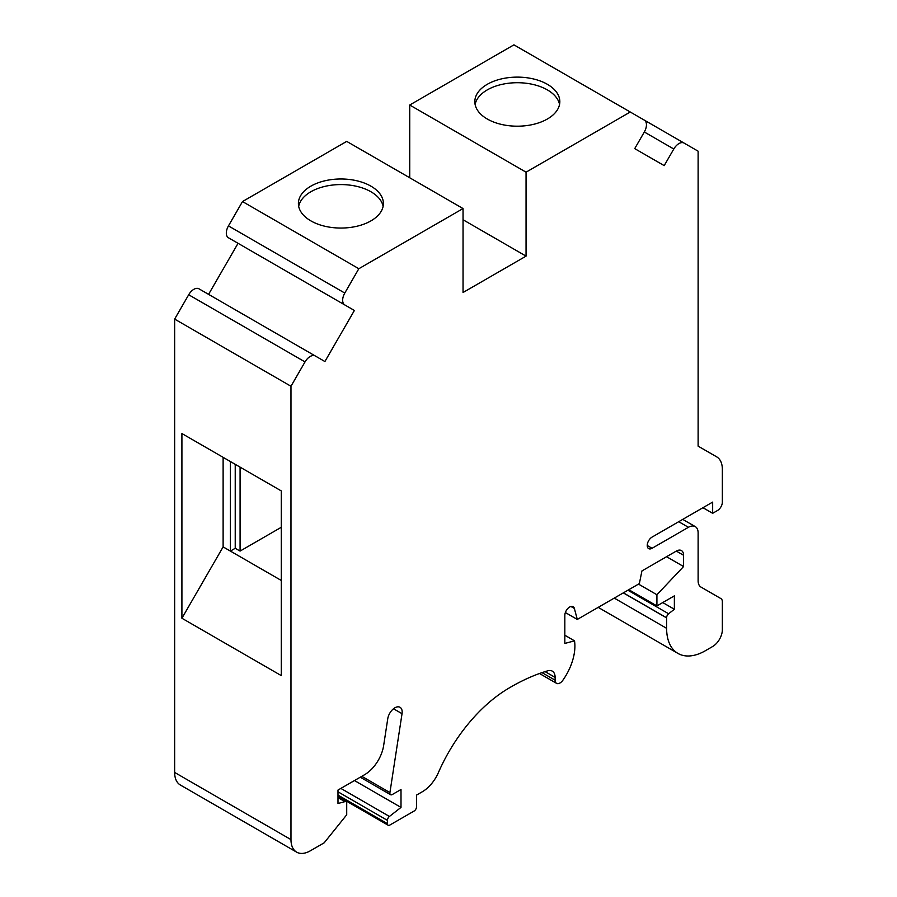<?xml version="1.0" encoding="UTF-8"?>
<svg xmlns="http://www.w3.org/2000/svg" width="897" height="897" viewBox="0 0 897 897"><rect width="100%" height="100%" fill="white"/><g stroke="black" fill="none" stroke-linecap="round" stroke-linejoin="round"><path stroke-width="1.35" d="M235.227 464.332L235.227 548.28L240.082 551.083L240.082 467.124M683.581 555.277L676.304 551.083A10.282 5.931 -60 0 1 681.451 550.579A10.282 5.931 -60 0 1 683.581 555.277L683.581 566.534L656.918 594.745L656.918 605.935L674.365 595.855L674.365 609.265L668.613 613.761A3.431 1.973 120 0 0 666.617 617.786A3.431 1.973 -60 0 0 666.617 617.898L666.617 628.326A54.84 31.664 -60 0 0 677.975 653.431A54.84 31.664 -60 0 0 704.571 651.188L712.655 646.513A13.713 7.916 -60 0 0 722.354 629.716L722.354 601.741A6.851 3.958 -60 0 0 720.93 598.602L700.961 587.064A13.713 7.916 -60 0 1 698.124 580.785L698.124 532.896A13.713 7.916 -60 0 0 695.276 526.617L682.752 519.385M209.539 449.498L181.912 433.543L181.912 618.246L223.118 546.89L223.118 457.335M223.118 546.89L281.277 580.46M230.383 461.529L230.383 551.083L235.227 548.28M676.304 551.083L641.938 570.929L639.348 583.622L577.298 619.435L574.36 608.446A6.851 3.958 -60 0 0 573.105 606.664A6.851 3.958 -60 0 0 567.823 608.502A6.851 3.958 -60 0 0 564.83 615.398L564.83 643.429L574.517 640.839A41.127 23.748 -60 0 1 562.811 680.318A6.851 3.958 -60 0 1 556.555 683.346A6.851 3.958 -60 0 1 555.131 680.206L555.131 677.414A13.713 7.916 -60 0 0 552.294 671.135A13.713 7.916 -60 0 0 547.742 670.81A218.666 126.242 -60 0 0 507.747 688.829A121.33 70.044 -60 0 0 438.409 772.575A27.415 15.832 -60 0 1 422.33 791.748L416.511 795.101L416.511 806.863A3.431 1.973 -60 0 1 414.089 811.056L389.847 825.049A3.431 1.973 -60 0 1 388.143 825.218A3.431 1.973 -60 0 1 387.426 823.648L387.426 820.363A3.431 1.973 -60 0 1 389.433 816.449L401.004 807.412L401.004 789.506L392.303 794.529A3.431 1.973 -60 0 1 390.587 794.697A3.431 1.973 -60 0 1 389.926 792.567L402.035 713.687A10.282 5.931 -60 0 0 400.04 707.296A10.282 5.931 -60 0 0 392.763 709.404A10.282 5.931 -60 0 0 387.762 718.721L383.636 745.598A27.415 15.832 -60 0 1 364.597 774.705L337.99 790.066L337.99 803.499L344.919 801.638A3.431 1.973 120 0 1 346.007 801.739A3.431 1.973 120 0 1 346.713 803.308L346.713 814.79L324.187 842.81L310.362 850.793A27.415 15.832 -60 0 1 296.649 852.15A27.415 15.832 -60 0 1 290.976 839.603L290.976 386.248L305.025 361.917A10.282 5.931 -60 0 1 315.307 355.986L324.905 361.525L354.382 310.474L344.784 304.924A10.282 5.931 -60 0 1 344.784 293.061L358.834 268.719L463.043 208.553L463.043 292.512L526.057 256.127L526.057 172.179L630.266 112.013L644.315 120.12A10.282 5.931 -60 0 1 644.315 131.994L634.717 148.622L664.195 165.631L673.793 149.014A10.282 5.931 -60 0 1 684.075 143.083L698.124 151.189L698.124 446.145L716.681 456.853A27.415 15.832 -60 0 1 722.354 469.411L722.354 502.107A6.851 3.958 -60 0 1 717.51 510.505L712.655 513.308L712.655 502.107L652.074 537.09A6.851 3.958 120 0 0 647.6 543.134A6.851 3.958 120 0 0 648.643 548.628A6.851 3.958 120 0 0 652.074 548.28L647.23 545.488M526.057 256.127L463.043 219.754M181.912 433.543L281.277 490.917L281.277 675.609L181.912 618.246M652.074 548.28L688.425 527.301A13.713 7.916 -60 0 1 695.276 526.617M281.277 527.29L240.082 551.083M712.655 513.308L702.968 507.713M684.075 143.083L644.371 120.153M630.266 112.013L513.936 44.85L409.727 105.016L526.057 172.179M487.273 119.009A42.495 24.533 0 0 0 533.592 124.324A42.495 24.533 0 0 0 559.829 101.653A42.495 24.533 0 0 0 517.322 77.12A42.495 24.533 0 0 0 474.827 101.653A42.495 24.533 0 0 0 487.273 119.009M409.727 177.774L409.727 105.016M463.043 208.553L346.713 141.39L242.504 201.556L358.834 268.719M310.844 220.864A42.495 24.533 0 0 0 357.163 226.19A42.495 24.533 0 0 0 383.4 203.518A42.495 24.533 0 0 0 340.894 178.985A42.495 24.533 0 0 0 298.398 203.518A42.495 24.533 0 0 0 310.844 220.864M344.784 304.924L228.455 237.772A10.282 5.931 -60 0 1 228.455 225.898L242.504 201.556M208.575 294.362L238.053 243.311L354.382 310.474M315.307 355.986L198.977 288.823A10.282 5.931 -60 0 0 188.695 294.754L174.646 319.097L290.976 386.248M296.649 852.15L180.319 784.987A27.415 15.832 -60 0 1 174.646 772.44L174.646 319.097M401.004 807.412L354.472 780.547M574.517 640.839L564.83 635.233M577.298 619.435L565.357 612.539M683.581 566.534L666.561 556.712M656.918 594.745L638.496 584.104M656.918 605.935L628.808 589.71M674.365 609.265L662.76 602.571M666.617 617.786L623.393 592.827M559.549 104.456A42.495 24.533 0 0 0 517.322 82.715A42.495 24.533 0 0 0 475.107 104.456M383.12 206.321A42.495 24.533 0 0 0 340.894 184.58A42.495 24.533 0 0 0 298.679 206.321M673.793 149.014L644.315 131.994M344.784 293.061L228.455 225.898M305.025 361.917L188.695 294.754M290.976 839.603L174.646 772.44M344.919 801.638L337.99 797.646M402.035 713.687L393.503 708.765M389.926 792.567L361.794 776.32M389.433 816.449L340.86 788.407M387.426 820.363L337.99 791.816M387.426 823.648L337.99 795.101M555.131 677.414L545.096 671.618M555.131 680.206L542.012 672.627M574.36 608.446L570.929 606.473M668.613 613.761L627.878 590.237M666.617 617.898L623.292 592.883M666.617 628.326L614.266 598.097M688.425 527.301L678.726 521.695M346.007 801.739L337.99 797.108M390.587 794.697L360.28 777.194M388.143 825.218L337.99 796.267M556.555 683.346L539.512 673.512M677.975 653.431L598.198 607.37"/></g></svg>
